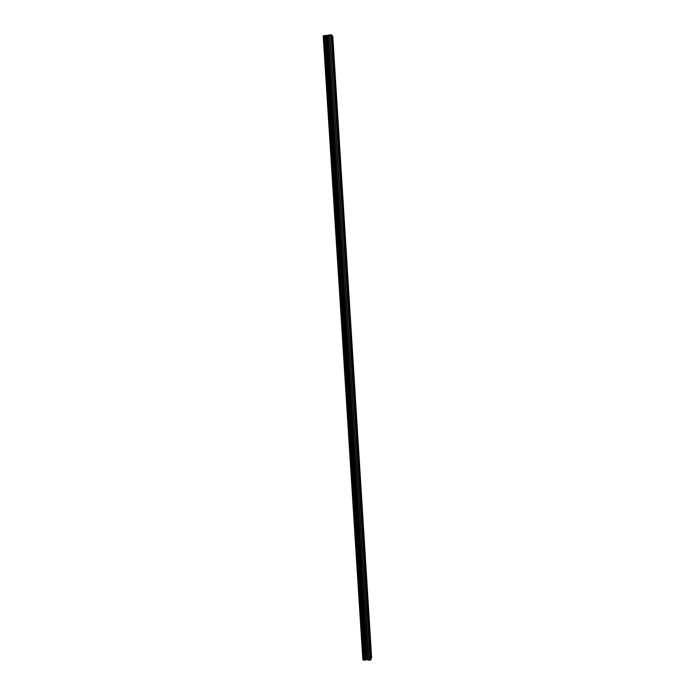 <?xml version="1.0" encoding="UTF-8"?>
<svg xmlns="http://www.w3.org/2000/svg" width="695" height="695" viewBox="0 0 695 695"><rect width="100%" height="100%" fill="white"/><g stroke="black" fill="none" stroke-linecap="round" stroke-linejoin="round"><path stroke-width="1.04" d="M370.365 646.567L370.531 645.116L370.365 646.567M368.819 621.938L368.993 620.513L368.819 621.938M367.273 597.187L367.447 595.789L367.273 597.187M365.718 572.315L365.891 570.96L365.718 572.315M364.154 547.339L364.328 546.009L364.154 547.339M362.582 522.232L362.755 520.937L362.582 522.232M361.009 497.012L361.183 495.752L361.009 497.012M359.419 471.679L359.593 470.437L359.419 471.679M357.829 446.216L358.003 445.009L357.829 446.216M356.231 420.64L356.405 419.459L356.231 420.64M354.624 394.934L354.789 393.787L354.624 394.934M353.008 369.115L353.173 367.994L353.008 369.115M351.383 343.165L351.548 342.07L351.383 343.165M349.759 317.094L349.915 316.025L349.759 317.094M348.117 290.892L348.282 289.85L348.117 290.892M346.466 264.569L346.649 265.586L346.466 264.569M344.816 238.116L345.007 239.167L344.816 238.116M343.156 211.532L343.347 212.627L343.156 211.532M341.48 184.827L341.688 185.947L341.48 184.827M339.803 157.982L340.011 159.146L339.803 157.982M338.118 131.016L338.335 132.215L338.118 131.016M336.423 103.911L336.649 105.154L336.423 103.911M334.721 76.676L334.947 77.962L334.721 76.676M333.009 49.31L333.244 50.639L333.009 49.31M370.921 659.181L371.504 657.696L332.662 36.279L331.889 35.367M362.99 659.685L364.093 660.215L367.586 659.616L370.2 660.25L370.939 659.433L331.88 35.21L331.02 34.75L323.201 35.984L362.99 659.685L323.488 35.897M371.486 657.453L332.67 36.444M324.131 35.619L363.633 660.007L324.131 35.619M371.034 659.147L332.01 35.384M370.73 660.059L331.602 34.819M370.2 660.25L331.02 34.75M366.308 659.668L326.98 35.549M366.187 659.703L326.858 35.541M371.599 657.409L332.792 36.461M369.062 660.241L329.821 34.88M368.897 660.215L329.647 34.915M367.751 659.651L328.5 35.41M367.586 659.616L328.327 35.445M366.569 659.616L327.258 35.558M366.378 659.642L327.058 35.558M365.327 660.015L325.912 35.428M365.257 660.059L325.833 35.41M364.866 660.198L325.408 35.358M364.727 660.224L325.26 35.358M364.093 660.215L324.591 35.428M363.963 660.198L324.461 35.462M363.676 660.05L324.165 35.584M362.833 659.659L323.331 35.931"/></g></svg>
